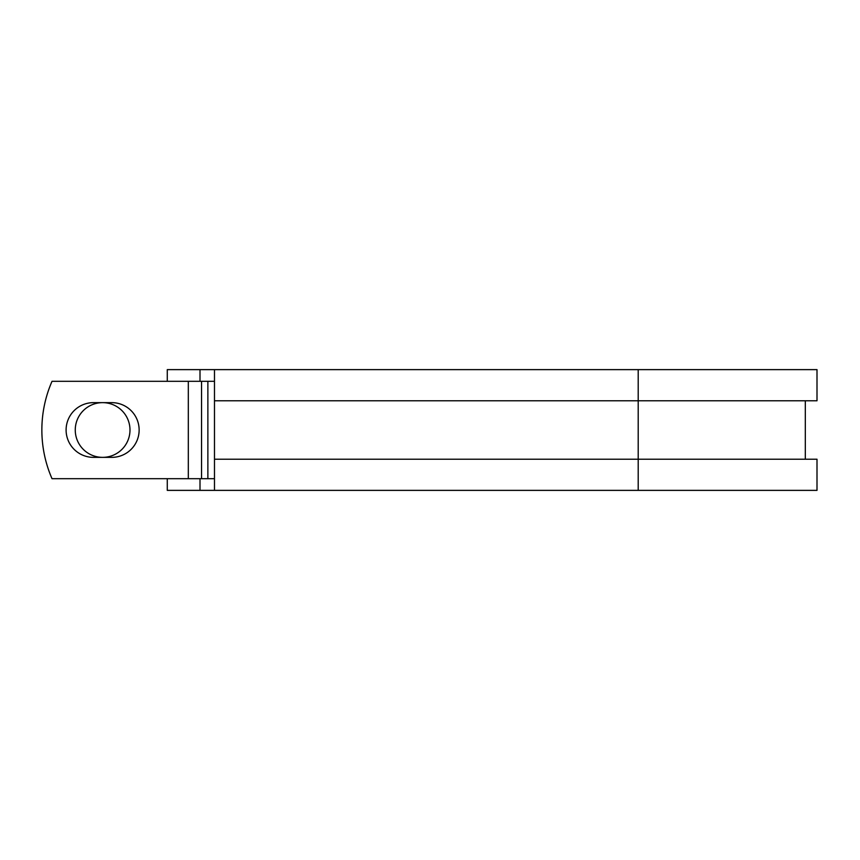 <?xml version="1.0" encoding="UTF-8"?>
<svg xmlns="http://www.w3.org/2000/svg" width="860" height="860" viewBox="0 0 860 860"><rect width="100%" height="100%" fill="white"/><g stroke="black" fill="none" stroke-linecap="round" stroke-linejoin="round"><path stroke-width="1.29" d="M66.102 430A27.359 27.359 0 0 0 93.471 457.359L111.778 457.359A27.359 27.359 0 0 0 139.137 430A27.359 27.359 0 0 0 111.778 402.641L93.471 402.641A27.359 27.359 0 0 0 66.102 430M75.261 430A27.359 27.359 0 0 1 102.619 402.641A27.359 27.359 0 0 1 129.989 430A27.359 27.359 0 0 1 102.619 457.359A27.359 27.359 0 0 1 75.261 430M188.319 381.313L52.019 381.313A121.722 121.722 0 0 0 52.019 478.687L188.319 478.687L188.319 381.313L214.484 381.313M214.484 478.687L188.319 478.687M200.004 478.687L200.004 490.372L167.281 490.372L167.281 478.687M638.206 490.372L214.484 490.372L214.484 459.219L817 459.219L817 490.372L638.206 490.372L638.206 369.628L200.004 369.628L200.004 381.313M167.281 381.313L167.281 369.628L200.004 369.628M214.484 490.372L200.004 490.372M214.484 459.219L214.484 400.781L817 400.781L817 369.628L638.206 369.628M214.484 400.781L214.484 369.628M207.873 478.687L207.873 381.313M201.541 478.687L201.541 381.313M805.315 459.219L805.315 400.781"/></g></svg>
